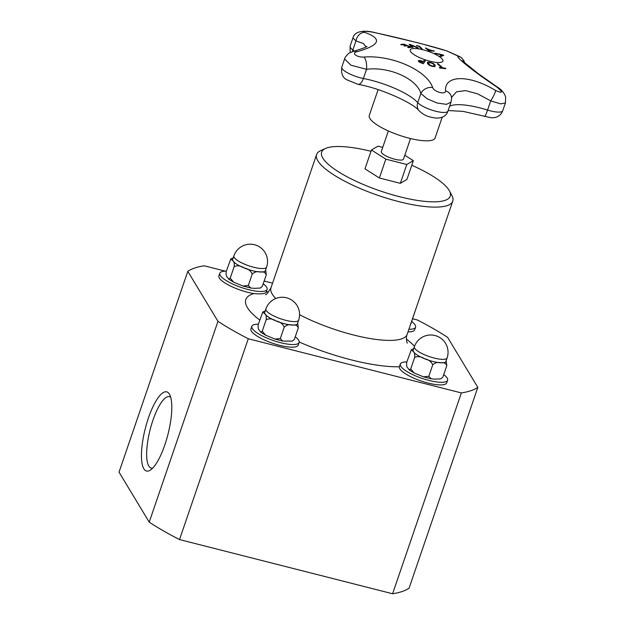 <?xml version="1.0" encoding="UTF-8"?>
<svg xmlns="http://www.w3.org/2000/svg" width="625" height="625" viewBox="0 0 625 625"><rect width="100%" height="100%" fill="white"/><g stroke="black" fill="none" stroke-linecap="round" stroke-linejoin="round"><path stroke-width="0.94" d="M404.805 155.227L413.352 160.656L406.781 164.484L385.82 159.148L371.43 150L377.992 146.18L382.727 147.383M410.516 138.539L403.469 159.125A11.711 3.055 -161.1 0 1 393.078 158.758A11.711 3.055 -161.1 0 1 381.516 152.562A11.711 3.055 -161.1 0 1 381.305 151.539L388.352 130.953M442.203 117.203L435.109 137.93A34.781 9.07 -161.1 0 1 399.266 135.25A34.781 9.07 -161.1 0 1 369.297 115.398L378.109 89.648M425.609 48.117A318.57 272.555 -44.6 0 1 426.422 48.312A319.555 139.078 101.4 0 1 427.328 49.016A318.57 307.25 28.4 0 1 432.18 50.734A319.555 162.461 -61.9 0 1 433.5 50.82A318.57 259.156 86.7 0 1 434.188 51.164M429.289 50.625A319.555 163.047 -61.9 0 1 431.594 50.727L431.617 50.656A318.742 307.414 -151.6 0 0 427.734 49.273L427.703 49.352A319.555 140.133 101.3 0 1 429.289 50.625L429.312 50.555A319.633 163.094 -61.9 0 1 431.617 50.656M427.352 48.938A318.648 307.328 28.4 0 1 432.211 50.664A319.633 162.508 -61.9 0 1 433.523 50.75A318.648 259.219 86.7 0 1 434.383 51.172A319.68 160.367 117.9 0 0 429.07 50.953A319.68 137.055 -78.5 0 0 425.461 48.008A318.648 272.625 -44.6 0 1 426.445 48.234A319.633 139.109 101.4 0 1 427.352 48.938L427.328 49.016M427.734 49.273A319.633 140.172 101.3 0 1 429.312 50.555M430.5 62.391L433.602 63.648L435.305 65.406L434.867 66.633L432.227 66.43L429.125 65.164L427.422 63.391L427.852 62.18L430.5 62.391L433.578 63.727L435.281 65.477L434.844 66.703M435.281 65.477L434.867 66.633M428.562 63.062L429.867 65.133L432.008 66.039L433.812 66.141L434.07 65.078C434.164 64.453 433.031 63.703 430.688 62.82C429.086 62.375 428.414 62.664 428.664 63.695L429.891 65.055L432.031 65.961L433.844 66.062L434.07 65.078M428.547 63.102L428.641 63.766M427.422 63.391L427.852 62.18L430.477 62.469M427.32 62.656L427.828 62.258M400.812 44.586A318.336 145.102 -63.1 0 1 403.789 44.211A319.742 272.102 82.9 0 1 411.484 47.312M404.07 45.766A318.664 145.258 -63.1 0 1 406.219 45.5L406.242 45.422A319.828 272.172 -97.1 0 0 404.086 44.578A318.516 145.188 116.9 0 0 401.617 44.891A319.812 272.164 -97.1 0 0 400.68 44.531A318.414 145.141 -63.1 0 1 403.812 44.141A319.82 272.164 82.9 0 1 411.664 47.305A319.172 145.484 116.9 0 0 408.539 47.695A319.812 272.164 -97.1 0 0 407.609 47.305A319.102 145.453 -63.1 0 1 410.078 46.992A319.828 272.172 -97.1 0 0 407.172 45.797A318.836 145.336 116.9 0 0 404.867 46.094A319.82 272.164 -97.1 0 0 403.938 45.719A318.75 145.289 -63.1 0 1 406.242 45.422M407.734 47.359A319.023 145.414 -63.1 0 1 410.055 47.062L410.078 46.992M441.766 67.758A319.828 200.93 -83.7 0 0 437.305 63.789A319.172 233.953 -54.2 0 1 438.289 63.898A319.828 200.93 96.3 0 1 442.75 67.867A318.516 233.477 -54.2 0 1 445.234 68.164A319.805 200.914 96.3 0 1 445.82 68.711A318.414 233.398 125.8 0 0 439.859 68.055A319.805 200.914 -83.7 0 0 439.266 67.508A318.516 233.477 -54.2 0 1 441.766 67.758L441.734 67.828A318.438 233.414 -54.2 0 0 439.359 67.586M437.406 63.875A319.094 233.898 -54.2 0 1 438.266 63.977A319.75 200.883 96.3 0 1 442.727 67.938A318.438 233.414 -54.2 0 1 445.203 68.234A319.727 200.867 96.3 0 1 445.703 68.695M409.25 44.453A318.336 233.633 -54.1 0 1 410.195 44.555A319.586 265.656 85.1 0 1 418.016 47.875M410.609 44.93A319.695 114.672 102.9 0 1 413.094 47.32A319.172 234.25 125.9 0 0 412.086 47.227A319.656 112.32 -76.9 0 0 409.156 44.367A318.414 233.695 -54.1 0 1 410.219 44.484A319.664 265.719 85.1 0 1 418.281 47.914A319.172 234.25 125.9 0 0 417.227 47.781A319.703 264.188 -94.5 0 0 410.609 44.93L410.586 45.008A319.617 114.648 102.9 0 1 412.984 47.312M424.102 60.531A319.172 306.523 40.4 0 1 425.289 60.977A319.82 31.508 110.4 0 0 423.32 63.711A318.414 305.789 -139.6 0 0 421.07 62.867L418.852 61.82L418.266 60.758L419.492 60.43L422.375 61.141A318.922 306.281 40.4 0 1 423.375 61.516A319.828 31.508 -69.6 0 1 424.102 60.531L424.078 60.602A319.094 306.445 40.4 0 1 425.242 61.047M419.445 61.359L421.352 62.641A318.438 305.812 40.4 0 1 422.336 63.008A319.75 31.5 -69.6 0 1 423.133 61.898L423.156 61.828A318.844 306.203 -139.6 0 0 422.344 61.523L419.516 61.203L421.375 62.562A318.516 305.891 40.4 0 1 422.359 62.938L422.336 63.008M419.492 61.273L419.836 61.938L419.516 61.203M418.242 60.836L419.461 60.508L422.344 61.211A318.844 306.203 40.4 0 1 423.352 61.594A319.75 31.5 -69.6 0 1 424.078 60.602M422.359 62.938A319.828 31.508 -69.6 0 1 423.156 61.828M416.516 45.648A318.352 284.109 -38.8 0 1 419.203 46.258A319.75 117.703 102.8 0 1 422 48.797M421.227 48.617A319.828 117.734 -77.2 0 0 418.633 46.242A318.523 284.266 141.2 0 0 416.703 45.812A319.828 117.734 -77.2 0 0 416.391 45.547A318.43 284.18 -38.8 0 1 419.227 46.188A319.828 117.734 102.8 0 1 422.133 48.828A319.172 284.844 141.2 0 0 421.227 48.617M442.703 54.844A318.414 262.328 85.8 0 1 443.75 55.398A319.664 66.773 112.2 0 0 441.07 56.461A319.172 262.953 -94.2 0 0 440.031 55.898A319.703 69.781 -67.6 0 1 442.336 55.039A319.695 236.844 126.2 0 0 435.953 53.734A319.172 262.953 -94.2 0 0 434.961 53.219A319.656 238.422 -53.5 0 1 442.703 54.844L442.672 54.914A318.336 262.258 85.8 0 1 443.656 55.437M435.203 53.344A319.578 238.359 -53.5 0 1 442.672 54.914M440.102 55.93A319.625 69.766 -67.6 0 1 442.305 55.117L442.336 55.039M353.586 51.328A9.594 6.18 76.2 0 1 353.648 51.313A9.594 6.18 76.2 0 1 356.852 51.766C380.164 45.219 382.742 38.75 364.57 32.352C359.531 30.992 367.75 31.062 373.875 32.438C398.688 37.695 435.883 47.148 447.164 51.062L459.242 56.43C452.336 54.453 471.523 70.055 496.914 87.094A9.594 0.641 -55.9 0 1 497.195 86.953L478.383 73.758L462.258 60.719M496.914 87.094C503.352 92.586 502.906 93.711 495.578 90.469C469.539 74.539 444.258 74.789 445.578 90.789C446.141 95.094 434.039 92 432.664 87.508C426.703 70.227 391.875 54.836 364.086 57.039A9.594 3.656 86.9 0 1 366.531 69.297C388.961 66.352 416.57 78.547 420.883 93.445L426.961 98.68L436.992 102.992L446.445 104.352L450.992 102.18L451.602 98.352A9.594 8.273 -0.8 0 1 451.602 98.43M430.016 61.258A17.273 4.508 -161.1 0 1 412.148 53.227A17.273 4.508 -161.1 0 1 416.891 48.633A17.273 4.508 -161.1 0 1 438.422 56.008A17.273 4.508 -161.1 0 1 439.352 62.539A17.273 4.508 -161.1 0 1 430.016 61.258M374.508 32.508A9.594 5.031 102 0 0 374.453 32.492C363.859 29.828 354.273 31.32 352.938 37.969L355.953 40.938L363.367 43.508L366.055 46.852M366.75 46.352C367.797 46.617 363.43 48.266 353.648 51.313C350.289 52.477 348.461 53.344 348.172 53.914C345.875 56.195 344.672 57.883 344.578 58.969L350.969 65.219L366.531 69.297L363.383 78.484A9.594 4.367 101 0 1 358 84.352L346.43 79.617C342.539 77.406 340.992 73.234 341.789 67.109A16.391 4.273 -161.1 0 0 363.383 78.484A42.875 11.18 18.9 0 1 417.742 102.633A9.594 8.438 138.8 0 0 419.125 110.805C413.82 103.484 381.281 88.273 358 84.352M464.414 62.813A9.594 9.406 -77.2 0 0 459.242 56.43M464.789 63.141L463.789 60.484L461.336 57.594L446.648 50.867A9.594 8.688 108.8 0 1 447.164 51.062M495.578 90.469A9.594 1.594 120.5 0 1 490.719 100.867L500.594 103.859L505.414 102.898L505.648 97.07C504.25 92.867 501.43 89.492 497.195 86.953M446.648 50.867L419.344 43.141L374.453 32.492A9.594 5.031 102 0 0 373.875 32.438M445.578 90.789A9.594 8.273 -0.8 0 1 451.602 98.352L451.734 97.18L456.531 91.805L465.555 90.609L477.547 93.805L490.719 100.867L487.57 110.055A42.875 11.18 18.9 0 0 449.57 106.352M432.664 87.508A9.594 7.609 157.7 0 0 420.883 93.445L417.742 102.633A16.391 4.273 -161.1 0 0 434.359 110.867A16.391 4.273 -161.1 0 0 447.938 111.102C446.586 115.633 442.758 117.977 436.453 118.141C427.227 116.898 423.875 115.086 419.125 110.805M354.398 51.125A49.953 13.031 18.9 0 0 352.867 49.961L355.953 40.938A9.594 7.484 -73.7 0 1 364.57 32.352M260.359 288.039L262.367 286.281L260.359 288.039L254.492 288.344L250.781 288.031L248.297 285.508L242.945 286.016L233.656 282.18L230.219 278.109L228.703 279.109L227.383 277.242C226.305 276.555 225.914 274.633 226.219 271.477L230.797 258.969L232.984 260.883A17.312 4.516 18.9 0 0 244.023 267.898C248.047 268.75 250.773 270.797 252.219 274.047C254.766 271.812 257.391 271.125 260.094 271.984C263.281 271.445 265.344 272.391 266.289 274.82L265.656 269.93M262.367 286.281L266.289 274.82M248.297 285.508L252.219 274.047M230.219 278.109L234.148 266.648C237.188 265.234 240.477 265.648 244.023 267.898A17.312 4.516 18.9 0 0 260.094 271.984A17.312 4.516 18.9 0 0 265.43 270.578L266.617 267.109A17.312 17.312 0 0 0 255.852 245.125A17.312 17.312 0 0 0 233.867 255.898A17.312 4.516 18.9 0 0 253.711 267.25A17.312 4.516 18.9 0 0 266.617 267.109M233.148 257.977L232.055 258.289M233.867 255.898L232.68 259.359A17.312 4.516 18.9 0 0 232.984 260.883C234.063 261.57 234.445 263.492 234.148 266.648M226.328 271.156A24.984 6.516 18.9 0 0 219.82 273.234A24.984 6.516 18.9 0 0 241.344 287.492A24.984 6.516 18.9 0 0 267.094 289.422A24.984 6.516 18.9 0 0 266.656 287.227A24.984 6.516 18.9 0 0 263.219 283.781M259.766 320.078A91.953 23.984 -161.1 0 1 253.859 293.562C261.375 294.273 265.5 293.734 266.227 291.938L267.094 289.422M253.859 293.562A24.984 6.516 -161.1 0 1 229.516 285.562A24.984 6.516 -161.1 0 1 218.914 275.859L219.82 273.234M447.594 380.227L446.695 382.852A24.984 6.516 -161.1 0 1 421.148 380.992A24.984 6.516 -161.1 0 1 399.383 366.773L400.32 364.039A24.984 6.516 18.9 0 0 421.844 378.297A24.984 6.516 18.9 0 0 447.594 380.227A24.984 6.516 18.9 0 0 447.156 378.031A24.984 6.516 18.9 0 0 443.719 374.594M410.852 324.031L415.023 311.375M414.859 311.867L414.773 312.562M408.906 329.242A24.984 6.516 18.9 0 0 415.578 327.164A24.984 6.516 18.9 0 0 415.141 324.969A24.984 6.516 18.9 0 0 411.703 321.531M415.578 327.164L414.68 329.797A24.984 6.516 -161.1 0 1 408.008 331.875M440.859 378.844L442.867 377.086L440.859 378.844L434.992 379.148L431.281 378.836L428.797 376.32L423.445 376.82L414.156 372.984L410.719 368.914L409.203 369.914L407.883 368.047C406.805 367.359 406.414 365.438 406.719 362.281L411.297 349.773L413.484 351.688A17.312 4.516 18.9 0 0 424.523 358.703C428.547 359.555 431.273 361.602 432.719 364.852C435.266 362.617 437.891 361.93 440.594 362.789C443.781 362.25 445.844 363.195 446.789 365.625L446.156 360.734M442.867 377.086L446.789 365.625M428.797 376.32L432.719 364.852M410.719 368.914L414.648 357.453C417.688 356.039 420.977 356.453 424.523 358.703A17.312 4.516 18.9 0 0 440.594 362.789A17.312 4.516 18.9 0 0 445.93 361.383L447.117 357.914A17.312 17.312 0 0 0 436.352 335.93A17.312 17.312 0 0 0 414.367 346.703A17.312 4.516 18.9 0 0 434.211 358.055A17.312 4.516 18.9 0 0 447.117 357.914M413.648 348.789L412.555 349.102M414.367 346.703L413.18 350.172A17.312 4.516 18.9 0 0 413.484 351.688C414.562 352.375 414.945 354.297 414.648 357.453M406.828 361.961A24.984 6.516 18.9 0 0 400.32 364.039M412.648 318.773L417.336 319.969A158.914 41.445 -161.1 0 1 447.648 337.391L477.812 387.383A158.914 41.445 -161.1 0 1 461.359 392.922L248.273 338.75A158.914 41.445 -161.1 0 1 217.969 321.32L187.805 271.336A158.914 41.445 -161.1 0 1 204.25 265.797L225.352 271.156M264.164 281.023L272.562 283.156M299.117 342.477L298.211 345.102A24.984 6.516 -161.1 0 1 272.461 343.18A24.984 6.516 -161.1 0 1 250.938 328.914L251.836 326.289A24.984 6.516 18.9 0 0 273.359 340.547A24.984 6.516 18.9 0 0 299.117 342.477A24.984 6.516 18.9 0 0 298.672 340.281A24.984 6.516 18.9 0 0 295.242 336.844M411.773 165.25A67.961 17.727 -161.1 0 1 449.047 190.211A67.961 17.727 -161.1 0 1 449.398 190.836A67.961 17.727 -161.1 0 1 380.195 190.938A67.961 17.727 -161.1 0 1 325.578 148.445A67.961 17.727 -161.1 0 1 370.992 151.289M413.352 160.656L406.898 179.5L400.336 183.32L379.375 177.992L364.977 168.844L371.43 150M449.398 190.836L451.883 195.469A71.961 18.766 -161.1 0 1 452.773 201.133A71.961 18.766 -161.1 0 1 378.609 195.578A71.961 18.766 -161.1 0 1 316.609 154.516A71.961 18.766 -161.1 0 1 320.781 150.586L325.578 148.445M187.805 271.336L119.039 472.164L149.211 522.148A158.914 41.445 18.9 0 0 179.516 539.578L392.602 593.75A158.914 41.445 18.9 0 0 409.055 588.211L477.812 387.383M152.711 468.117A36.852 10.562 104.3 0 1 151.258 468.094A36.852 10.562 104.3 0 1 150.102 429.773A36.852 10.562 104.3 0 1 169.422 396.656A36.852 10.562 104.3 0 1 170.711 397.328M169.406 394.117A40.852 11.711 -75.7 0 0 145.141 429.102A40.852 11.711 -75.7 0 0 150.414 470.07A40.852 11.711 -75.7 0 0 167.977 434.312A40.852 11.711 -75.7 0 0 169.625 394.516A40.852 11.711 -75.7 0 0 169.406 394.117M149.211 522.148L217.969 321.32M179.516 539.578L248.273 338.75M392.602 593.75L461.359 392.922M258.344 324.211A24.984 6.516 18.9 0 0 251.836 326.289M265.883 308.953L264.695 312.422A17.312 4.516 18.9 0 0 265 313.938A17.312 4.516 18.9 0 0 276.039 320.961A17.312 4.516 18.9 0 0 292.109 325.047A17.312 4.516 18.9 0 0 297.453 323.633L298.641 320.172A17.312 17.312 0 0 0 287.867 298.188A17.312 17.312 0 0 0 265.883 308.953A17.312 4.516 18.9 0 0 285.727 320.305A17.312 4.516 18.9 0 0 298.641 320.172M292.375 341.102L294.383 339.336L292.375 341.102L282.805 341.086L280.312 338.57L274.961 339.07L265.672 335.234L262.242 331.164L266.164 319.703C269.203 318.289 272.492 318.711 276.039 320.961C280.062 321.805 282.797 323.859 284.242 327.102C286.781 324.867 289.406 324.18 292.109 325.047C295.297 324.508 297.359 325.445 298.312 327.875L297.672 322.992M262.242 331.164L260.727 332.164L259.398 330.297C258.32 329.609 257.938 327.688 258.234 324.531L262.812 312.023L265 313.938C266.078 314.625 266.469 316.547 266.164 319.703M265.172 311.039L264.07 311.352M280.312 338.57L284.242 327.102M294.383 339.336L298.312 327.875M379.375 177.992L385.82 159.148M400.336 183.32L406.781 164.484M350.125 52.641L350.133 46.125A16.391 4.273 -161.1 0 0 352.867 49.961A9.594 7.102 126.2 0 0 352.43 51.664M484.523 116.523A9.594 1.039 -72.8 0 0 487.57 110.055A16.391 4.273 -161.1 0 0 502.719 110.758C501.703 113.516 499.875 115.516 497.242 116.742C496.047 117.438 494.047 117.781 491.234 117.789L463.125 111.391L448.133 110.539M364.086 57.039C357.164 57.648 350.781 52.984 356.852 51.766M452.773 201.133L407.141 334.406A71.961 18.766 -161.1 0 1 309.812 319.703A71.961 18.766 -161.1 0 1 299.57 314.727M399.383 366.773A91.953 23.984 -161.1 0 1 299.203 342.023M406.414 339.07A91.953 23.984 -161.1 0 1 414.508 346.297M266.234 291.938A91.953 23.984 -161.1 0 1 268.695 291.914M275.758 298.516A71.961 18.766 -161.1 0 1 270.977 287.789C267.758 293.062 265.93 295.328 265.484 294.57L265.516 294.562M352.93 37.969L350.133 46.125M344.578 58.969L341.789 67.109M451 102.18L447.938 111.102M505.391 102.969L502.719 110.758M250.781 288.023L242.945 286.016M228.711 279.102L233.656 282.18M232.156 258.25L230.797 258.969M407.141 334.406C405.695 336.922 406.828 342.961 407.32 343.133L407.32 343.133M431.281 378.828L423.445 376.82M409.211 369.906L414.156 372.984M412.656 349.062L411.297 349.773M316.609 154.516L270.977 287.789M264.172 311.312L262.812 312.023M260.727 332.156L265.672 335.234M282.805 341.086L274.961 339.07"/></g></svg>
